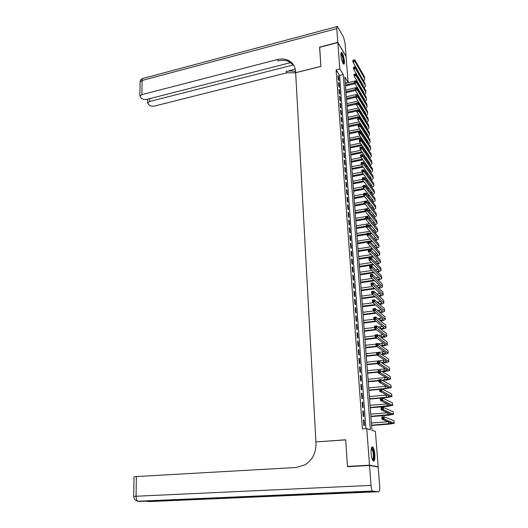 <?xml version="1.0" encoding="UTF-8"?>
<svg xmlns="http://www.w3.org/2000/svg" width="528" height="528" viewBox="0 0 528 528"><rect width="100%" height="100%" fill="white"/><g stroke="black" fill="none" stroke-linecap="round" stroke-linejoin="round"><path stroke-width="0.79" d="M371.158 453.545C370.96 448.477 371.521 446.318 372.86 447.091C373.817 448.338 374.471 450.773 374.807 454.39C375.025 459.466 374.458 461.63 373.105 460.878C372.148 459.624 371.494 457.175 371.158 453.545M340.936 55.334C340.804 53.071 341.062 52.107 341.722 52.43C343.002 53.955 343.9 56.872 344.421 61.182C344.56 63.459 344.296 64.429 343.629 64.099C342.355 62.588 341.458 59.664 340.936 55.334M346.097 56.648L348.11 82.375L344.81 77.029L371.983 430.313L375.408 431.442L378.167 466.759L369.508 465.188L366.769 428.597L370.346 429.779L343.24 74.488L339.821 68.944L337.841 42.577L346.097 56.648M345.272 83.054L348.11 82.375M377.025 466.818L378.167 466.759M363.455 419.958L363.858 425.396L364.459 425.601L364.056 420.176L363.455 419.958M362.789 410.949L363.185 416.348L363.792 416.572L363.389 411.187L362.789 410.949M362.129 401.999L362.525 407.365L363.125 407.609L362.729 402.263L362.129 401.999M361.469 393.116L361.865 398.442L362.465 398.706L362.076 393.4L361.469 393.116M360.815 384.298L361.211 389.578L361.812 389.869L361.423 384.595L360.815 384.298M360.169 375.533L360.558 380.78L361.159 381.091L360.776 375.85L360.169 375.533M359.528 366.835L359.911 372.049L360.512 372.372L360.129 367.171L359.528 366.835M358.888 358.189L359.271 363.37L359.872 363.713L359.489 358.552L358.888 358.189M358.255 349.609L358.637 354.75L359.238 355.12L358.855 349.985L358.255 349.609M357.628 341.088L358.004 346.196L358.604 346.579L358.228 341.484L357.628 341.088M357.001 332.62L357.377 337.696L357.977 338.098L357.601 333.036L357.001 332.62M356.38 324.212L356.75 329.254L357.35 329.677L356.974 324.647L356.38 324.212M355.76 315.863L356.129 320.866L356.73 321.308L356.36 316.318L355.76 315.863M355.153 307.573L355.516 312.543L356.116 312.998L355.747 308.042L355.153 307.573M354.539 299.33L354.908 304.267L355.502 304.742L355.139 299.818L354.539 299.33M353.938 291.146L354.301 296.05L354.895 296.545L354.532 291.654L353.938 291.146M353.338 283.021L353.694 287.892L354.288 288.4L353.932 283.543L353.338 283.021M352.737 274.949L353.093 279.787L353.694 280.315L353.331 275.484L352.737 274.949M352.15 266.924L352.499 271.729L353.093 272.276L352.744 267.478L352.15 266.924M351.556 258.958L351.912 263.729L352.506 264.29L352.15 259.532L351.556 258.958M350.975 251.044L351.325 255.783L351.919 256.364L351.569 251.632L350.975 251.044M350.394 243.177L350.737 247.889L351.331 248.483L350.981 243.784L350.394 243.177M349.813 235.369L350.163 240.049L350.75 240.656L350.407 235.99L349.813 235.369M349.239 227.608L349.582 232.261L350.176 232.881L349.833 228.241L349.239 227.608M348.671 219.899L349.015 224.519L349.602 225.159L349.259 220.546L348.671 219.899M348.104 212.236L348.447 216.83L349.034 217.483L348.698 212.903L348.104 212.236M347.543 204.626L347.879 209.187L348.467 209.86L348.13 205.306L347.543 204.626M346.982 197.063L347.318 201.597L347.906 202.283L347.576 197.762L346.982 197.063M346.427 189.552L346.764 194.053L347.351 194.753L347.015 190.258L346.427 189.552M345.88 182.087L346.21 186.562L346.797 187.275L346.467 182.813L345.88 182.087M345.332 174.669L345.655 179.117L346.243 179.843L345.919 175.408L345.332 174.669M344.784 167.303L345.114 171.719L345.695 172.458L345.371 168.049L344.784 167.303M344.243 159.977L344.566 164.366L345.154 165.125L344.83 160.743L344.243 159.977M343.708 152.704L344.032 157.06L344.612 157.832L344.289 153.476L343.708 152.704M343.174 145.471L343.49 149.807L344.078 150.586L343.754 146.263L343.174 145.471M342.639 138.283L342.962 142.593L343.543 143.385L343.226 139.088L342.639 138.283M342.111 131.142L342.428 135.425L343.015 136.231L342.698 131.96L342.111 131.142M341.59 124.047L341.906 128.297L342.487 129.122L342.17 124.879L341.59 124.047M341.068 116.998L341.378 121.222L341.959 122.054L341.649 117.836L341.068 116.998M340.553 109.989L340.864 114.187L341.444 115.038L341.134 110.84L340.553 109.989M340.039 103.026L340.342 107.197L340.923 108.055L340.613 103.891L340.039 103.026M339.524 96.103L339.834 100.247L340.408 101.119L340.105 96.98L339.524 96.103M339.016 89.225L339.319 93.344L339.9 94.228L339.596 90.116L339.016 89.225M338.514 82.388L338.811 86.486L339.392 87.377L339.088 83.285L338.514 82.388M365.917 428.663L339.563 75.385L336.098 69.861L362.386 428.921L366.769 428.597M338.012 75.59L338.309 79.662L338.89 80.573L338.587 76.507L338.012 75.59M348.751 466.627L347.457 466.415L345.688 439.778L316.213 441.896M315.902 441.824L295.654 72.739L320.879 66.429L319.612 47.309L337.841 42.577M347.457 466.415L369.508 465.188M336.098 69.861L339.821 68.944M339.563 75.385L343.24 74.488M338.085 76.626L338.587 76.507M338.587 83.411L339.088 83.285M339.088 90.235L339.596 90.116M339.596 97.099L340.105 96.98M340.111 104.009L340.613 103.891M340.619 110.959L341.134 110.84M341.141 117.955L341.649 117.836M341.662 124.991L342.17 124.879M342.184 132.073L342.698 131.96M342.712 139.201L343.226 139.088M343.24 146.368L343.754 146.263M343.774 153.589L344.289 153.476M344.309 160.849L344.83 160.743M344.85 168.155L345.371 168.049M345.391 175.507L345.919 175.408M345.939 182.912L346.467 182.813M346.487 190.364L347.015 190.258M347.041 197.855L347.576 197.762M347.602 205.405L348.13 205.306M348.163 212.995L348.698 212.903M348.724 220.638L349.259 220.546M349.292 228.334L349.833 228.241M349.866 236.075L350.407 235.99M350.44 243.87L350.981 243.784M351.021 251.717L351.569 251.632M351.608 259.611L352.15 259.532M352.196 267.564L352.744 267.478M352.783 275.563L353.331 275.484M353.377 283.622L353.932 283.543M353.978 291.727L354.532 291.654M354.585 299.891L355.139 299.818M355.192 308.114L355.747 308.042M355.799 316.384L356.36 316.318M356.413 324.72L356.974 324.647M357.034 333.102L357.601 333.036M357.661 341.55L358.228 341.484M358.288 350.051L358.855 349.985M358.921 358.611L359.489 358.552M359.555 367.231L360.129 367.171M360.202 375.91L360.776 375.85M360.842 384.648L361.423 384.595M361.495 393.452L362.076 393.4M362.149 402.31L362.729 402.263M362.809 411.233L363.389 411.187M363.475 420.222L364.056 420.176M358.222 82.975L357.786 83.081M355.034 83.734L345.503 86.005M345.292 83.332L356.796 80.579M359.502 79.933L359.891 79.84M345.424 85.008L354.691 82.804M357.258 82.19L357.694 82.084M360.386 81.431L360.756 81.312M362.802 79.669L353.008 62.06L352.862 60.317L353.192 60.179L353.252 60.878L354.024 60.687L353.965 59.987L353.192 60.179M353.965 59.987L354.796 59.836L364.432 76.692L364.683 78.599M354.796 59.836L354.941 61.578L364.577 78.388L364.756 79.484L363.614 81.068M361.284 82.223L360.914 82.335M354.024 60.687L354.941 61.578L353.008 62.06L353.252 60.878M340.949 53.315C341.708 53.374 342.474 55.064 343.24 58.384C343.807 61.486 343.774 63.208 343.147 63.545M342.91 63.136C343.286 62.436 343.246 60.878 342.791 58.476C342.243 55.994 341.636 54.45 340.969 53.836L340.903 53.797M343.603 64.079C344.018 63.136 343.952 61.235 343.405 58.377C342.725 55.301 341.972 53.381 341.147 52.622L341.134 52.615M371.481 447.889L371.501 447.876C372.2 447.612 372.841 448.734 373.428 451.242C374.273 456.72 374.015 459.703 372.649 460.192M372.464 459.796C373.501 458.713 373.652 455.935 372.907 451.473L371.375 448.298M373.27 461.03C374.352 459.241 374.458 455.842 373.593 450.839L371.943 446.985M319.711 47.282L320.879 66.363L295.654 72.673L295.588 71.544C295.106 65.947 292.38 62.099 287.423 59.994C284.269 58.806 280.863 58.674 277.187 59.598L141.874 94.637L139.854 96.089L141.458 98.366C142.963 99.436 144.863 99.752 147.167 99.304L291.39 62.423M337.828 42.379L346.084 56.45L345.028 42.999L343.431 36.874L337.379 26.466C336.89 26.228 336.699 26.935 336.798 28.591L337.828 42.379L319.598 47.111M293.502 64.904L149.635 101.482L147.616 102.914L149.16 105.098C150.619 106.135 152.48 106.432 154.75 106.003L286.994 72.785L295.66 72.798M295.607 71.815C292.637 70.792 289.456 70.699 286.064 71.531L295.277 69.214M293.614 65.083L288.374 61.321C285.232 60.133 281.833 60.001 278.17 60.918L277.187 59.598M369.527 465.472L347.477 466.699L345.695 439.87L315.909 441.916L315.995 443.454C316.127 452.859 312.47 459.98 305.012 464.825L296.281 467.485L136.363 476.546L136.079 496.241L371.019 485.384L369.527 465.472L378.193 467.029L379.691 486.235C379.876 489.601 379.566 491.423 378.767 491.7L372.907 491.264L138.56 501.435L321.176 493.581L326.753 493.878L148.916 501.6L378.767 491.7M371.019 485.384C371.276 488.169 371.765 490.05 372.497 491.02L372.907 491.264M134.013 476.87L136.363 476.546M358.664 89.753L358.175 89.866M355.397 90.519L346.018 92.717M345.814 90.05L357.218 87.358M359.951 86.717L360.386 86.612M345.939 91.733L355.238 89.549M357.647 88.988L358.129 88.869M360.848 88.229L361.264 88.097M363.363 86.506L363.284 85.628L353.575 69.069L353.43 67.313L353.76 67.188L353.819 67.894L354.598 67.703L354.539 66.997L353.76 67.188M354.539 66.997L355.37 66.838L365.013 83.483L365.264 85.397M355.37 66.838L355.516 68.594L365.158 85.186L365.336 86.269L364.155 87.859M361.799 88.994L361.376 89.113M354.598 67.703L355.516 68.594L353.575 69.069L353.819 67.894M359.099 96.571L358.565 96.69M355.865 97.317L346.54 99.475M346.328 96.809L357.634 94.182M360.393 93.535L360.875 93.423M346.46 98.505L355.786 96.34M358.03 95.825L358.565 95.7M361.317 95.06L361.779 94.928M363.924 93.383L363.865 92.466L354.149 76.124L354.004 74.356L354.334 74.243L354.394 74.95L355.172 74.765L355.113 74.052L354.334 74.243M355.113 74.052L355.951 73.88L365.6 90.314L365.851 92.242M355.951 73.88L356.096 75.649L365.746 92.03L365.924 93.1L364.703 94.697M362.314 95.806L361.845 95.931M355.172 74.765L356.096 75.649L354.149 76.124L354.394 74.95M359.535 103.429L358.941 103.561M356.42 104.135L347.061 106.273M346.856 103.607L358.05 101.039M360.835 100.399L361.37 100.28M346.988 105.316L356.341 103.178M358.413 102.703L359 102.571M363.825 99.218L364.162 98.868M361.779 101.937L362.294 101.792M364.485 100.3L364.445 99.35L354.724 83.219L354.578 81.444L354.915 81.345L354.968 82.058L355.753 81.866L355.694 81.154L354.915 81.345M355.694 81.154L356.532 80.975L366.188 97.192L366.439 99.125M356.532 80.975L356.677 82.757L366.333 98.914L366.511 99.97L365.251 101.574M362.828 102.663L362.307 102.795M355.753 81.866L356.677 82.757L354.724 83.219L354.968 82.058M363.343 109.56L362.769 109.699M359.964 110.326L359.317 110.471M356.974 110.999L347.582 113.111M347.378 110.451L358.459 107.943M361.277 107.309L361.865 107.177M347.51 112.167L359.429 109.481M362.234 108.847L362.809 108.702M364.36 106.148L364.736 105.778M365.046 107.263L365.033 106.273L355.304 90.367L355.159 88.572L355.496 88.486L355.549 89.206L356.334 89.021L356.281 88.301L355.496 88.486M356.281 88.301L357.119 88.11L366.782 104.108L367.033 106.049M357.119 88.11L357.265 89.905L366.934 105.844L367.105 106.887L365.798 108.491M356.334 89.021L357.265 89.905L355.304 90.367L355.549 89.206M363.858 116.497L363.224 116.642M360.393 117.269L359.687 117.427M357.535 117.902L348.117 119.988M347.912 117.328L358.868 114.893M361.713 114.259L362.353 114.114M348.044 119.057L359.858 116.437M362.696 115.81L363.323 115.658M364.894 113.117L365.31 112.728M365.607 114.259L365.627 113.236L355.885 97.555L355.74 95.753L357.707 95.297L367.376 111.065L367.633 113.018M356.869 95.495L356.077 95.68L356.136 96.4L357.707 95.297L357.852 97.099L367.528 112.814L367.706 113.843L366.346 115.454M356.921 96.215L357.852 97.099L355.885 97.555L356.136 96.4M356.077 95.68L355.74 95.753M364.373 123.479L363.68 123.631M360.815 124.258L348.645 126.911M348.44 124.258L359.271 121.882M362.149 121.249L362.848 121.097M348.579 125.994L360.281 123.433M363.152 122.813L363.838 122.648M365.429 120.133L365.891 119.724M366.168 121.301L366.221 120.245L356.473 104.795L356.327 102.98L358.301 102.531L367.976 118.067L368.234 120.028M357.456 102.736L356.664 102.914L356.723 103.64L358.301 102.531L358.446 104.346L368.128 119.83L368.306 120.839L366.901 122.456M357.515 103.462L358.446 104.346L356.473 104.795L356.723 103.64M356.664 102.914L356.327 102.98M364.888 130.502L364.135 130.667M361.238 131.287L349.18 133.874M348.975 131.221L359.667 128.918M362.578 128.284L363.337 128.126M349.114 132.97L360.703 130.475M363.601 129.855L364.353 129.69M365.97 127.189L366.472 126.76M366.736 128.383L366.821 127.301L357.067 112.075L356.915 110.253L358.895 109.804L368.584 125.116L368.841 127.083M358.05 110.022L357.258 110.2L357.317 110.933L358.895 109.804L359.047 111.632L368.735 126.885L368.907 127.882L367.455 129.505M358.109 110.755L359.047 111.632L357.067 112.075L357.317 110.933M357.258 110.2L356.915 110.253M365.402 137.57L364.584 137.742M361.654 138.362L349.721 140.884M349.516 138.23L360.056 135.993M363 135.366L363.825 135.194M349.655 139.993L361.119 137.564M364.049 136.943L364.868 136.772M366.505 134.29L367.059 133.841M367.303 135.511L367.422 134.396L357.661 119.407L357.509 117.572L359.495 117.13L369.191 132.205L369.448 134.178M358.651 117.355L357.852 117.533L357.911 118.265L359.495 117.13L359.647 118.972L369.343 133.987L369.514 134.97L368.009 136.594M358.71 118.094L359.647 118.972L357.661 119.407L357.911 118.265M357.852 117.533L357.509 117.572M365.911 144.679L365.026 144.863M362.069 145.477L350.262 147.932M350.057 145.286L360.446 143.114M363.422 142.494L364.313 142.309M350.196 147.055L361.528 144.698M364.498 144.078L365.383 143.893M367.039 141.438L367.653 140.969M367.864 142.685L368.029 141.537L358.261 126.786L358.109 124.938L360.103 124.502L369.805 139.346L370.062 141.326M359.251 124.74L358.453 124.912L358.512 125.651L359.317 125.479L359.251 124.74L360.103 124.502L360.254 126.35L369.956 141.134L370.128 142.098L368.564 143.728M359.317 125.479L360.254 126.35L358.261 126.786L358.512 125.651M358.453 124.912L358.109 124.938M366.425 151.833L365.468 152.031M362.472 152.645L350.81 155.027M350.605 152.381L360.822 150.282M363.838 149.662L364.802 149.464M350.744 154.163L361.937 151.873M364.934 151.259L365.897 151.061M367.574 148.625L368.24 148.137M368.432 149.893L368.636 148.724L358.862 134.211L358.71 132.35L360.71 131.921L370.418 146.52L370.676 148.513M359.858 132.165L359.06 132.337L359.119 133.082L359.918 132.911L359.858 132.165L360.71 131.921L360.862 133.789L370.577 148.328L370.742 149.279L369.118 150.909M359.918 132.911L360.862 133.789L358.862 134.211L359.119 133.082M359.06 132.337L358.71 132.35M366.94 159.034L365.904 159.245M362.875 159.852L351.358 162.162M351.153 159.522L361.192 157.496M364.247 156.875L365.284 156.671M351.292 161.317L362.333 159.093M365.369 158.486L366.406 158.275M368.102 155.859L368.841 155.351M368.999 157.153L369.25 155.951L359.469 141.689L359.317 139.814L361.324 139.392L371.039 153.747L371.296 155.747M360.472 139.643L359.667 139.814L359.726 140.567L360.532 140.395L360.472 139.643L361.324 139.392L361.475 141.266L371.197 155.562L371.362 156.499L369.673 158.129M360.532 140.395L361.475 141.266L359.469 141.689L359.726 140.567M359.667 139.814L359.317 139.814M367.448 166.28L366.333 166.498M363.264 167.105L351.912 169.343M351.707 166.709L361.555 164.756M364.65 164.142L365.765 163.918M351.846 168.511L362.723 166.36M365.805 165.752L366.914 165.535M368.636 163.132L369.435 162.611M369.567 164.452L369.871 163.231L360.076 149.213L359.924 147.332L361.944 146.909L371.659 161.02L371.923 163.027M361.086 147.173L360.281 147.338L360.34 148.097L361.145 147.932L361.086 147.173L361.944 146.909L362.096 148.797L371.818 162.848L371.989 163.766L370.227 165.403M361.145 147.932L362.096 148.797L360.076 149.213L360.34 148.097M360.281 147.338L359.924 147.332M367.957 173.573L366.762 173.804M363.647 174.405L352.466 176.576M352.262 173.943L361.931 172.055M365.039 171.448L366.247 171.211M352.4 175.758L363.106 173.679M366.227 173.072L367.422 172.841M369.164 170.458L370.036 169.917M370.128 171.798L370.491 170.557L360.69 156.79L360.538 154.895L362.564 154.48L372.293 168.34L372.55 170.353M361.706 154.75L360.895 154.915L360.954 155.681L361.766 155.516L361.706 154.75L362.564 154.48L362.716 156.38L372.445 170.174L372.616 171.079L370.788 172.715M361.766 155.516L362.716 156.38L360.69 156.79L360.954 155.681M360.895 154.915L360.538 154.895M368.465 180.906L367.178 181.15M364.023 181.751L353.027 183.85M352.823 181.216L362.525 179.362M365.429 178.801L366.722 178.556M352.961 183.044L363.482 181.038M366.643 180.437L367.93 180.187M369.692 177.824L370.643 177.269M370.696 179.19L371.118 177.929L361.31 164.419L361.159 162.505L363.185 162.103L372.92 175.705L373.184 177.725M362.327 162.38L361.515 162.545L361.574 163.31L362.393 163.145L362.327 162.38L363.185 162.103L363.343 164.01L373.078 177.553L373.243 178.438L371.342 180.074M362.393 163.145L363.343 164.01L361.31 164.419L361.574 163.31M361.515 162.545L361.159 162.505M368.966 188.291L367.587 188.549M364.386 189.149L353.588 191.162M353.384 188.542L363.119 186.707M365.805 186.206L367.191 185.942M353.529 190.377L363.845 188.443M367.052 187.849L368.432 187.585M370.22 185.236L371.25 184.668M371.263 186.628L371.745 185.341L361.937 172.095L361.779 170.168L363.818 169.772L373.56 183.11L373.824 185.143M362.954 170.062L362.135 170.221L362.201 170.993L363.02 170.834L362.954 170.062L363.818 169.772L363.977 171.692L373.718 184.972L373.883 185.843L371.897 187.486M363.02 170.834L363.977 171.692L361.937 172.095L362.201 170.993M362.135 170.221L361.779 170.168M369.468 195.723L367.99 195.994M364.742 196.588L354.156 198.528M353.951 195.908L363.719 194.106M366.168 193.657L367.66 193.38M354.097 197.756L364.201 195.901M367.455 195.307L368.933 195.037M370.742 192.694L371.857 192.119M371.824 194.113L372.379 192.812L362.564 179.817L362.406 177.883L364.452 177.487L374.194 190.575L374.464 192.614M363.587 177.791L362.769 177.949L362.828 178.721L363.647 178.57L363.587 177.791L364.452 177.487L364.61 179.428L374.359 192.443L374.524 193.301L372.451 194.938M363.647 178.57L364.61 179.428L362.564 179.817L362.828 178.721M362.769 177.949L362.406 177.883M369.963 203.201L368.386 203.485M365.086 204.079L354.724 205.94M354.526 203.326L364.327 201.551M366.524 201.155L368.122 200.864M354.664 205.187L364.544 203.405M367.844 202.811L369.428 202.528M371.263 200.204L372.471 199.61M372.385 201.643L373.131 200.884L373.019 200.323L363.191 187.598L363.033 185.651L365.086 185.262L374.84 198.079L375.104 200.125M364.221 185.572L363.396 185.731L363.462 186.509L364.287 186.358L364.221 185.572L365.086 185.262L365.251 187.216L375.005 199.967L375.164 200.798L373.006 202.442M364.287 186.358L365.251 187.216L363.191 187.598L363.462 186.509M363.396 185.731L363.033 185.651M370.458 210.731L368.762 211.028M365.416 211.616L355.298 213.398M355.1 210.784L368.57 208.395M355.238 212.659L365.086 210.923M368.227 210.368L369.923 210.071M371.778 207.755L373.085 207.154M372.946 209.227L373.771 208.435L373.659 207.887L363.832 195.433L363.667 193.466L365.732 193.09L375.487 205.636L375.758 207.695M364.861 193.406L364.036 193.558L364.102 194.35L364.927 194.198L364.861 193.406L365.732 193.09L365.891 195.05L375.652 207.53L375.811 208.349L373.56 209.992M364.927 194.198L365.891 195.05L363.832 195.433L364.102 194.35M364.036 193.558L363.667 193.466M370.946 218.308L369.131 218.618M365.759 219.199L355.879 220.909M355.674 218.295L369.019 215.978M355.819 220.183L365.699 218.473M368.597 217.972L370.412 217.661M372.286 215.351L373.699 214.744M373.507 216.85L374.418 216.031L374.306 215.497L364.465 203.313L364.307 201.34L366.379 200.963L376.141 213.239L376.411 215.305M365.508 201.3L364.676 201.445L364.742 202.237L365.567 202.085L365.508 201.3L366.379 200.963L366.538 202.943L376.306 215.147L376.464 215.952L374.108 217.589M365.567 202.085L366.538 202.943L364.465 203.313L364.742 202.237M364.676 201.445L364.307 201.34M371.428 225.931L369.488 226.261M366.373 226.789L356.459 228.459M356.255 225.852L369.461 223.608M356.4 227.753L366.313 226.076M368.947 225.628L370.894 225.298M372.788 223.001L374.319 222.38M374.062 224.525L375.065 223.681L374.959 223.153L365.112 211.253L364.954 209.266L367.026 208.897L376.794 220.895L377.065 222.968M366.155 209.24L365.323 209.385L365.389 210.184L366.221 210.038L366.155 209.24L367.026 208.897L367.191 210.89L376.959 222.816L377.124 223.595L374.656 225.238M366.221 210.038L367.191 210.89L365.112 211.253L365.389 210.184M365.323 209.385L364.954 209.266M371.91 233.607L369.831 233.95M366.993 234.419L357.04 236.062M356.842 233.462L369.89 231.29M356.987 235.369L366.934 233.726M369.29 233.336L371.369 232.993M373.283 230.696L374.939 230.069M374.609 232.247L375.718 231.376L375.613 230.868L365.759 219.245L365.6 217.239L367.679 216.883L377.461 228.598L377.731 230.683M366.808 217.232L365.97 217.378L366.036 218.183L366.874 218.038L366.808 217.232L367.679 216.883L367.844 218.882L377.626 230.531L377.784 231.297L375.197 232.934M366.874 218.038L367.844 218.882L365.759 219.245L366.036 218.183M365.97 217.378L365.6 217.239M372.379 241.336L370.154 241.692M367.613 242.101L357.628 243.712M357.43 241.118L370.313 239.019M357.575 243.038L371.837 240.735M373.771 238.445L375.56 237.811M375.157 240.016L376.378 239.125L376.273 238.623L366.412 227.291L366.247 225.278L368.339 224.921L378.121 236.353L378.398 238.445M367.462 225.284L366.623 225.423L366.689 226.235L367.528 226.09L367.462 225.284L368.339 224.921L368.504 226.941L378.292 238.3L378.444 239.045L375.738 240.676M367.528 226.09L368.504 226.941L366.412 227.291L366.689 226.235M366.623 225.423L366.247 225.278M372.841 249.11L370.458 249.487M368.24 249.836L358.222 251.414M358.024 248.82L370.722 246.807M358.169 250.76L372.299 248.523M374.253 246.233L376.187 245.599M375.698 247.837L377.038 246.926L376.933 246.437L367.072 235.396L366.907 233.363L369.006 233.013L378.794 244.154L379.064 246.259M368.128 233.389L367.283 233.528L367.349 234.34L368.194 234.201L368.128 233.389L369.006 233.013L369.171 235.046L378.959 246.114L379.117 246.84L376.273 248.47M368.194 234.201L369.171 235.046L367.072 235.396L367.349 234.34M367.283 233.528L366.907 233.363M373.289 256.938L358.816 259.169M358.618 256.582L371.118 254.641M358.769 258.529L372.748 256.37M374.715 254.074L376.814 253.44M376.233 255.71L377.705 254.773L377.599 254.298L367.732 243.547L367.567 241.507L369.673 241.164L379.467 252.014L379.738 254.126M368.795 241.547L367.95 241.685L368.016 242.504L368.861 242.372L368.795 241.547L369.673 241.164L369.844 243.21L379.632 253.988L379.79 254.694L376.801 256.318M368.861 242.372L369.844 243.21L367.732 243.547L368.016 242.504M367.95 241.685L367.567 241.507M373.725 264.818L359.416 266.97M359.218 264.383L371.494 262.522M359.37 266.343L373.19 264.264M375.17 261.967L377.441 261.334M376.761 263.63L378.378 262.68L378.272 262.218L368.399 251.764L368.234 249.704L370.346 249.368L380.147 259.921L380.417 262.04M369.461 249.764L368.617 249.902L368.683 250.727L369.527 250.589L369.461 249.764L370.346 249.368L370.517 251.434L380.312 261.908L380.47 262.594L377.322 264.211M369.527 250.589L370.517 251.434L368.399 251.764L368.683 250.727M368.617 249.902L368.234 249.704M374.154 272.752L360.023 274.817M359.825 272.243L371.857 270.461M375.613 269.907L378.068 269.273M359.977 274.217L373.613 272.21M377.276 271.597L379.051 270.633L378.952 270.184L369.072 260.033L368.9 257.961L371.026 257.631L380.827 267.881L381.104 270.013M370.141 258.04L369.29 258.172L369.356 259.004L370.207 258.872L370.141 258.04L371.026 257.631L371.197 259.71L380.998 269.881L381.15 270.547L377.83 272.164M370.207 258.872L371.197 259.71L369.072 260.033L369.356 259.004M369.29 258.172L368.9 257.961M374.57 280.738L360.631 282.724M360.433 280.15L372.2 278.454M376.035 277.906L378.695 277.273M360.584 282.137L374.029 280.216M377.784 279.622L379.731 278.639L379.632 278.203L369.745 268.356L369.574 266.27L371.705 265.954L381.513 275.893L381.79 278.038M370.821 266.369L369.963 266.501L370.036 267.333L370.887 267.208L370.821 266.369L371.705 265.954L371.877 268.039L381.685 277.906L381.836 278.56L378.332 280.163M370.887 267.208L371.877 268.039L369.745 268.356L370.036 267.333M369.963 266.501L369.574 266.27M374.959 288.77L361.238 290.677M361.046 288.11L372.524 286.499M376.444 285.952L379.328 285.325M361.198 290.11L374.418 288.268M378.279 287.694L380.417 286.697L380.318 286.275L370.425 276.745L370.253 274.639L372.392 274.329L382.206 283.965L382.483 286.11M371.507 274.765L370.649 274.883L370.715 275.728L371.573 275.603L371.507 274.765L372.392 274.329L372.57 276.434L382.529 286.618C382.153 287.265 380.919 287.793 378.82 288.209M371.573 275.603L372.57 276.434L370.425 276.745L370.715 275.728M370.649 274.883L370.253 274.639M375.335 296.868L361.858 298.683M361.66 296.122L372.814 294.604M376.834 294.056L379.955 293.423M361.812 298.135L374.794 296.38M378.754 295.819L381.11 294.815L381.005 294.406L371.111 285.186L370.94 283.074L373.085 282.764L382.906 292.083L383.183 294.241M372.194 283.213L371.336 283.331L371.402 284.176L372.266 284.057L372.194 283.213L373.085 282.764L373.263 284.882L383.222 294.73C382.826 295.383 381.513 295.911 379.302 296.314M372.266 284.057L373.263 284.882L371.111 285.186L371.402 284.176M371.336 283.331L370.94 283.074M375.685 305.012L362.479 306.748M362.281 304.187L373.078 302.762M377.197 302.214L380.582 301.58M362.439 306.214L375.144 304.544M379.216 303.996L381.803 302.98L381.704 302.59L371.804 293.693L371.626 291.562L373.784 291.265L383.605 300.26L383.882 302.425M372.887 291.72L372.022 291.839L372.095 292.69L372.959 292.571L372.887 291.72L373.784 291.265L373.956 293.396L383.922 302.9C383.493 303.554 382.107 304.075 379.757 304.471M372.959 292.571L373.956 293.396L371.804 293.693L372.095 292.69M372.022 291.839L371.626 291.562M376.009 313.216L363.099 314.86M362.908 312.305L373.309 310.972M377.54 310.424L381.203 309.791M363.059 314.345L375.467 312.767M379.658 312.226L382.496 311.203L382.404 310.827L372.497 302.254L372.319 300.109L374.484 299.818L384.311 308.491L384.589 310.669M373.586 300.287L372.722 300.399L372.794 301.257L373.659 301.145L373.586 300.287L374.484 299.818L374.662 301.963L384.628 311.124C384.166 311.784 382.688 312.299 380.2 312.682M373.659 301.145L374.662 301.963L372.497 302.254L372.794 301.257M372.722 300.399L372.319 300.109M376.306 321.479L363.726 323.03M363.535 320.483L373.87 319.196M377.857 318.701L381.83 318.054M363.693 322.535L375.758 321.044M380.074 320.509L383.203 319.486L383.104 319.117L373.197 310.873L373.019 308.715L375.19 308.431L385.018 316.78L385.301 318.965M374.293 308.913L373.421 309.025L373.494 309.89L374.365 309.778L374.293 308.913L375.19 308.431L375.368 310.596L385.341 319.407C384.839 320.067 383.262 320.582 380.609 320.945M374.365 309.778L375.368 310.596L373.197 310.873L373.494 309.89M373.421 309.025L373.019 308.715M380.464 328.845L383.909 327.822L383.816 327.466L373.903 319.559L373.725 317.381L375.903 317.11L376.081 319.288L386.054 327.743C385.546 328.383 383.942 328.885 381.242 329.234L380.998 329.261M376.563 329.795L364.36 331.254M364.168 328.713L374.543 327.459M378.134 327.023L382.444 326.377M364.327 330.779L376.015 329.38M375.005 317.599L374.128 317.711L374.2 318.582L375.071 318.476L375.005 317.599L375.903 317.11L385.737 325.123L386.021 327.32M375.071 318.476L376.081 319.288L373.903 319.559L374.2 318.582M374.128 317.711L373.725 317.381M380.82 337.24L384.622 336.211L384.529 335.874L374.609 328.304L374.431 326.113L376.622 325.849L376.801 328.04L386.773 336.131C386.258 336.752 384.648 337.234 381.942 337.57L381.355 337.636M376.774 338.171L365 339.53M364.802 336.996L375.217 335.775M378.365 335.412L383.057 334.752M364.96 339.075L376.226 337.768M375.718 326.35L374.84 326.456L374.913 327.334L375.791 327.228L375.718 326.35L376.622 325.849L386.456 333.518L386.74 335.729M375.791 327.228L376.801 328.04L374.609 328.304L374.913 327.334M374.84 326.456L374.431 326.113M381.143 345.688L385.341 344.659L385.249 344.335L375.322 337.115L375.144 334.904L377.342 334.646L377.527 336.857L387.499 344.579C386.978 345.173 385.361 345.635 382.642 345.965L381.678 346.071M376.933 346.599L365.64 347.86M365.442 345.332L375.896 344.157M378.556 343.853L383.665 343.187M365.607 347.424L376.385 346.223M376.438 335.168L375.553 335.267L375.626 336.151L376.51 336.052L376.438 335.168L377.342 334.646L387.182 341.979L387.466 344.197M376.51 336.052L377.527 336.857L375.322 337.115L375.626 336.151M375.553 335.267L375.144 334.904M381.421 354.202L385.968 352.862L376.048 345.985L375.863 343.761L378.068 343.51L378.253 345.741L388.232 353.087C387.704 353.654 386.08 354.097 383.354 354.413L381.962 354.565M377.038 355.093L366.287 356.248M366.089 353.727L384.265 351.681M366.254 355.832L376.754 354.704M377.164 344.045L376.279 344.144L376.352 345.035L377.236 344.936L377.164 344.045L378.068 343.51L387.908 350.493L388.199 352.717M377.236 344.936L378.253 345.741L376.048 345.985L376.352 345.035M376.279 344.144L375.863 343.761M381.652 362.776L386.701 361.442L376.768 354.922L376.589 352.678L378.8 352.44L378.985 354.684L388.964 361.654C388.436 362.195 386.806 362.617 384.067 362.927L382.193 363.119M377.474 363.607L366.934 364.696M366.742 362.182L384.846 360.228M366.901 364.3L377.441 363.211M377.89 352.981L377.005 353.08L377.078 353.978L377.962 353.879L377.89 352.981L378.8 352.44L388.648 359.066L388.938 361.304M377.962 353.879L378.985 354.684L376.768 354.922L377.078 353.978M377.005 353.08L376.589 352.678M381.817 371.408L387.433 370.082L377.5 363.917L377.315 361.66L379.54 361.429L379.724 363.686L389.704 370.28C389.176 370.788 387.532 371.197 384.78 371.488L382.358 371.732M378.167 372.148L367.587 373.197M367.396 370.689L385.42 368.834M367.561 372.827L378.14 371.771M378.629 361.984L377.738 362.083L377.81 362.98L378.701 362.888L378.629 361.984L379.54 361.429L389.387 367.699L389.677 369.943M378.701 362.888L379.724 363.686L377.5 363.917L377.81 362.98M377.738 362.083L377.315 361.66M381.909 380.101L384.965 379.81L388.172 378.781L378.233 372.986L378.055 370.709L380.285 370.484L380.47 372.761L390.449 378.965C389.915 379.447 388.265 379.83 385.506 380.114L382.45 380.404M378.866 380.747L368.247 381.764M368.056 379.256L385.968 377.494M368.221 381.407L378.84 380.391M379.368 371.059L378.47 371.144L378.55 372.055L379.441 371.969L379.368 371.059L380.285 370.484L390.133 376.391L390.423 378.649M379.441 371.969L380.47 372.761L378.233 372.986L378.55 372.055M378.47 371.144L378.055 370.709M381.902 388.859L389.004 387.783L378.979 382.114L378.794 379.823L381.031 379.612L381.223 381.902L391.202 387.71L382.45 389.143M379.566 389.407L368.907 390.383M368.716 387.882L386.496 386.219M368.881 390.047L379.54 389.077M380.114 380.193L379.216 380.279L379.289 381.196L380.186 381.11L380.114 380.193L381.031 379.612L390.885 385.143L391.175 387.413M380.186 381.11L381.223 381.902L378.979 382.114L379.289 381.196M379.216 380.279L378.794 379.823M369.554 398.752L386.43 397.28L389.75 396.587L379.724 391.307L379.533 389.004L381.784 388.799L381.975 391.109L391.954 396.515L386.965 397.544L369.574 399.056M369.382 396.568L386.991 395.003M380.866 389.393L379.962 389.479L380.041 390.403L380.939 390.317L380.866 389.393L381.784 388.799L391.637 393.961L391.934 396.238M380.939 390.317L381.975 391.109L379.724 391.307L380.041 390.403M379.962 389.479L379.533 389.004M370.227 407.51L390.502 405.458L380.477 400.574L380.285 398.251L382.543 398.053L382.734 400.382L392.72 405.379L387.704 406.349L370.247 407.794M370.055 405.313L387.446 403.847M381.619 398.666L380.714 398.746L380.794 399.676L381.698 399.597L381.619 398.666L382.543 398.053L392.403 402.838L392.693 405.121M381.698 399.597L382.734 400.382L380.477 400.574L380.794 399.676M380.714 398.746L380.285 398.251M370.907 416.328L391.261 414.388L381.229 409.906L381.044 407.57L383.308 407.378L383.5 409.721L393.485 414.308L388.45 415.219L370.927 416.599M370.735 414.117L387.842 412.751M382.384 408.005L381.473 408.078L381.553 409.015L382.463 408.943L382.384 408.005L383.308 407.378L393.169 411.774L393.466 414.071M382.463 408.943L383.5 409.721L381.229 409.906L381.553 409.015M381.473 408.078L381.044 407.57M371.587 425.212L392.027 423.377L381.995 419.305L381.803 416.948L384.08 416.77L384.272 419.133L394.258 423.298L389.195 424.142L371.606 425.456M371.415 422.987L388.159 421.72M383.15 417.41L382.239 417.483L382.318 418.427L383.229 418.354L383.15 417.41L384.08 416.77L393.941 420.776L394.238 423.086M383.229 418.354L384.272 419.133L381.995 419.305L382.318 418.427M382.239 417.483L381.803 416.948M359.891 79.847L359.964 80.718M364.432 76.692L364.577 78.388M286.064 71.531L286.994 72.785M336.798 28.591L142.078 80.467L141.874 94.637M149.668 98.663L149.635 101.482M140.065 82.48L140.072 81.959L142.078 80.467C142.151 78.923 142.606 78.203 143.451 78.309L336.956 26.572M146.098 501.171L147.899 501.587L146.909 501.131M145.992 501.112L145.655 500.887M136.171 500.643L137.867 501.23C136.719 500.386 136.118 498.722 136.079 496.241L133.716 496.459M360.472 86.764L360.551 87.721M365.013 83.483L365.158 85.186M361.053 93.72L361.139 94.769M365.6 90.314L365.746 92.03M361.64 100.716L361.733 101.864M366.188 97.192L366.333 98.914M362.228 107.765L362.314 108.834M366.782 104.108L366.934 105.844M362.822 114.853L362.894 115.764M367.376 111.065L367.528 112.814M363.416 121.988L363.475 122.74M367.976 118.067L368.128 119.83M364.016 129.162L364.063 129.756M368.584 125.116L368.735 126.885M364.617 136.389L364.657 136.818M369.191 132.205L369.343 133.987M369.805 139.346L369.956 141.134M370.418 146.52L370.577 148.328M371.039 153.747L371.197 155.562M371.659 161.02L371.818 162.848M372.293 168.34L372.445 170.174M372.92 175.705L373.078 177.553M373.56 183.11L373.718 184.972M374.194 190.575L374.359 192.443M374.84 198.079L375.005 199.967M375.487 205.636L375.652 207.53M376.141 213.239L376.306 215.147M376.794 220.895L376.959 222.816M377.461 228.598L377.626 230.531M378.121 236.353L378.292 238.3M378.794 244.154L378.959 246.114M379.467 252.014L379.632 253.988M380.147 259.921L380.312 261.908M380.827 267.881L380.998 269.881M376.444 277.847L376.484 278.348M381.513 275.893L381.685 277.906M377.117 285.859L377.183 286.651M382.206 283.965L382.378 285.991M377.791 293.924L377.876 295.013M382.906 292.083L383.077 294.122M378.47 302.049L378.583 303.435M383.605 300.26L383.777 302.313M379.15 310.22L379.295 311.916M384.311 308.491L384.49 310.556M379.837 318.45L380.008 320.45M385.018 316.78L385.196 318.859M380.53 326.733L380.708 328.819M385.737 325.123L385.915 327.215M381.229 335.075L381.401 337.168M386.456 333.518L386.635 335.63M381.929 343.477L382.107 345.583M387.182 341.979L387.361 344.098M382.635 351.932L382.813 354.05M387.908 350.493L388.093 352.631M383.348 360.439L383.526 362.578M388.648 359.066L388.832 361.218M384.067 369.013L384.245 371.164M389.387 367.699L389.572 369.864M384.787 377.645L384.965 379.81M390.133 376.391L390.317 378.576M385.513 386.331L385.697 388.516M390.885 385.143L391.07 387.341M386.245 395.083L386.43 397.28M391.637 393.961L391.829 396.172M386.978 403.894L387.169 406.105M392.403 402.838L392.594 405.062M387.724 412.764L387.908 414.988M393.169 411.774L393.36 414.018M388.483 421.846L388.654 423.938M393.941 420.776L394.132 423.034M362.776 78.982L362.828 79.57M371.316 448.556L371.758 448.523M288.374 61.321L287.423 59.994M147.662 99.178L147.616 102.914M142.732 78.474C141.128 79.075 140.243 80.236 140.072 81.959L139.854 96.089M324.278 493.746L146.309 501.158M134.02 476.797L133.716 496.419C133.94 499.046 135.326 500.65 137.867 501.23L372.497 491.02M363.356 85.774L363.403 86.354M363.937 92.611L363.983 93.185M364.518 99.488L364.564 100.056M365.105 106.412L365.152 106.973M365.699 113.375L365.746 113.929M366.293 120.384L366.34 120.925M366.894 127.433L366.94 127.967M367.495 134.528L367.541 135.056M368.102 141.669L368.148 142.184M368.709 148.85L368.755 149.358M369.323 156.083L369.369 156.585M369.943 163.357L369.983 163.852M370.564 170.676L370.603 171.164M371.191 178.048L371.23 178.523M371.818 185.46L371.857 185.929M372.451 192.925L372.491 193.38M373.091 200.435L373.131 200.884M373.732 207.992L373.771 208.435M374.378 215.602L374.418 216.031M375.032 223.258L375.065 223.681M375.685 230.967L375.718 231.376M376.345 238.729L376.378 239.125M377.005 246.536L377.038 246.926M377.672 254.397L377.705 254.773M378.345 262.31L378.378 262.68M379.025 270.27L379.051 270.633M379.705 278.289L379.731 278.639M380.391 286.361L380.417 286.697M381.077 294.485L381.11 294.815"/></g></svg>
